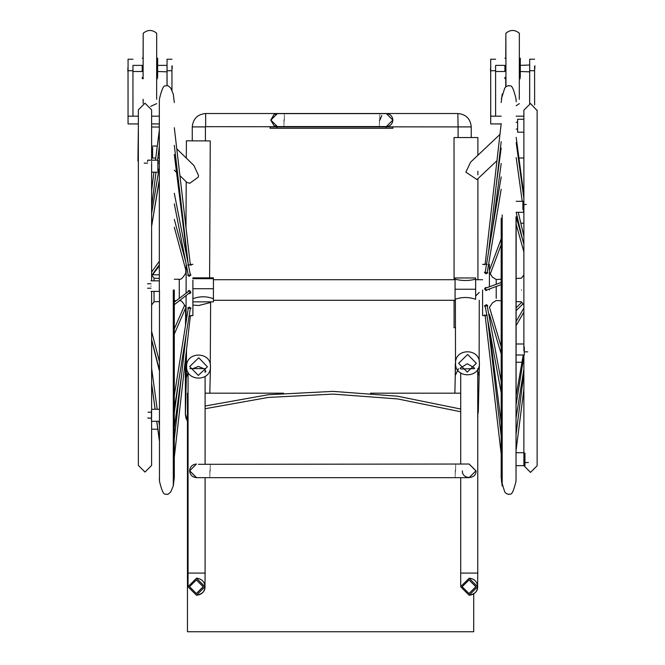 <?xml version="1.0" encoding="UTF-8"?>
<svg xmlns="http://www.w3.org/2000/svg" width="665" height="665" viewBox="0 0 665 665"><rect width="100%" height="100%" fill="white"/><g stroke="black" fill="none" stroke-linecap="round" stroke-linejoin="round"><path stroke-width="1" d="M173.299 289.998L173.299 485.965L173.299 289.998M174.305 289.998L174.305 477.445L174.305 289.998M159.317 289.998L159.317 101.687L159.317 289.998M159.467 289.998L159.467 481.194L159.467 289.998M151.47 418.16L148.004 418.16L148.004 417.711M159.317 421.286L151.47 421.286L151.47 410.588M155.751 158.071L152.584 158.071L152.584 147.364M157.871 170.888L157.871 160.19L147.647 160.19L147.647 161.495M150.997 286.116C150.997 292.392 150.997 292.392 150.997 286.116C150.997 279.849 150.997 279.849 150.997 286.116M159.317 278.46L154.039 278.178L154.039 280.838M154.039 291.403L154.039 301.819L159.317 301.544M179.267 279.857L179.267 298.377M192.9 280.181L192.9 315.626L190.963 315.626M186.2 264.379L186.084 293.24M186.084 295.8L186.084 315.626L187.106 315.626M189.168 315.651L190.331 316.033M189.159 315.7L190.331 315.933M190.306 264.487L190.905 264.795L187.754 265.036M190.323 264.753L188.32 264.994M190.14 273.805L190.905 275.061L189.118 276.299L187.754 275.293L188.129 274.196M190.24 274.562L189.192 275.825L188.32 274.936M187.738 292.001L188.361 290.805L189.542 290.505L190.905 292.309L190.29 293.365L188.968 293.631M174.305 302.118L188.71 291.262L189.467 291.071L190.331 292.226L174.305 304.678M188.178 308.901L187.746 307.953L189.542 307.097L190.913 308.46L190.198 309.225M174.305 395.509L188.32 308.028L190.34 308.369L174.305 408.435M190.913 308.46L190.988 307.978M213.432 301.046L213.432 288.718L192.842 288.718L213.432 288.718L213.432 277.854L192.842 277.854M213.432 298.768C206.582 296.116 199.724 296.116 192.842 298.768M502.191 214.936L502.191 485.965L501.186 477.445L501.186 218.203M516.023 480.953L516.173 217.871M501.393 481.194L504.752 491.925L506.107 493.422L508.708 494.486C510.146 492.665 511.676 499.058 516.023 481.194L516.023 216.765M524.286 346.947L524.286 354.994L516.173 354.994M528.417 462.507L524.951 462.616M524.951 453.04L524.951 465.65L516.173 465.65M516.173 201.304L522.906 201.304L522.906 209.35M517.619 119.584L517.619 132.185L523.879 132.185M521.451 289.998C521.451 274.761 521.451 274.761 521.451 289.998C521.451 305.243 521.451 305.243 521.451 289.998M496.223 298.344L496.223 286.482M496.223 284.304L496.223 279.5L501.186 279.242M482.59 289.998L482.59 315.626L482.59 289.998M489.407 289.998L489.407 288.967M489.407 286.79L489.407 264.379L488.584 264.379M485.176 315.725L484.586 315.476L486.797 314.961M485.167 315.501L487.171 315.268M485.334 307.072L484.586 305.875L486.373 304.661L487.736 305.642L487.345 306.698M485.234 306.324L485.159 305.892L487.171 305.742L501.186 381.452M487.661 289.599L485.949 290.647L484.586 288.843L485.616 287.554L486.963 287.679M501.186 284.67L486.514 290.023L485.159 288.918L485.816 288.095L501.186 282.492M487.32 271.902L487.744 272.891L485.949 273.781L484.586 272.359L485.3 271.569M487.171 272.791L485.159 272.451L501.186 176.915M484.586 272.359L484.502 272.816M486.481 264.57L485.167 264.047M487.171 264.454L485.159 264.196L501.186 123.607M484.569 264.146L484.494 264.811M475.65 299.317L475.65 289.242L455.068 289.242L475.65 289.242L475.65 277.97L455.068 277.97L455.068 299.317C461.951 296.906 468.808 296.906 475.65 299.317M455.068 300.588L455.068 299.317M455.068 279.159C461.909 280.946 468.775 280.946 475.65 279.159M192.9 278.677L213.432 278.668M392.899 126.907L392.899 128.27L392.899 126.907L270.081 126.907L270.081 128.27L270.206 126.907M392.899 128.27L270.206 128.27M205.66 126.674L205.66 113.516L205.66 126.674L458.094 126.907L457.852 113.516L205.66 113.516C197.522 114.305 193.058 118.777 192.26 126.907L205.419 126.907L205.419 140.905M274.13 125.718L277.288 126.566M277.288 113.615L274.03 114.463L270.771 120.091L274.03 125.718M392.874 120.091L386.398 126.566C390.33 126.184 392.491 124.022 392.874 120.091C392.491 116.159 390.33 113.998 386.398 113.615L392.874 120.091L386.398 113.615L277.338 113.615L270.863 120.091L277.338 126.566L386.398 126.566M379.923 120.091L381.818 115.511L379.923 120.091M490.712 68.428C490.72 64.04 490.728 64.04 490.737 68.428C490.728 72.826 490.72 72.826 490.712 68.428M490.695 112.393L490.679 116.167M490.695 65.361L490.72 59.235L495.633 59.235M490.687 65.993L490.712 116.167L501.186 116.167M495.6 65.993L495.616 116.167M520.346 65.361L529.714 65.02M529.697 68.428C529.706 64.04 529.714 64.04 529.722 68.428C529.714 72.826 529.706 72.826 529.697 68.428M490.712 116.167L490.712 123.931L501.152 123.931M516.173 116.167L523.879 116.167M490.712 123.931L490.687 71.496M529.714 71.837L520.346 71.496M529.639 103.59L529.673 71.496M529.681 65.361L529.714 59.235L534.618 59.235M529.681 65.993L529.689 85.536M529.656 103.59L529.706 89.309M534.585 65.993L534.618 104.962M490.72 89.309L490.704 85.536M504.885 71.496L504.885 65.361M519.49 58.204L520.304 58.204L520.288 77.406M519.357 103.615L516.173 105.718M519.299 99.301L519.357 33.25C514.86 29.551 510.363 29.551 505.865 33.25L505.974 86.691M505.749 86.899L505.741 78.653M505.741 58.204L505.865 33.25M504.901 77.406L504.918 78.653L505.99 78.653M534.86 68.428C534.851 72.385 534.843 72.385 534.835 68.428C534.843 64.472 534.851 64.472 534.86 68.428M490.554 68.428C490.546 72.385 490.537 72.385 490.529 68.428C490.537 64.472 490.546 64.472 490.554 68.428C490.546 72.385 490.537 72.385 490.529 68.428C490.537 64.472 490.546 64.472 490.554 68.428M132.975 59.235L128.062 59.235L128.062 65.02M128.054 68.428C128.062 64.04 128.071 64.04 128.079 68.428C128.071 72.826 128.062 72.826 128.054 68.428M128.046 112.393L128.021 116.167M128.029 65.993L128.054 116.167L138.362 116.167M132.942 65.993L132.958 116.167M171.961 59.235L167.056 59.235L167.056 65.02M167.04 68.428C167.048 64.04 167.056 64.04 167.065 68.428C167.056 72.826 167.048 72.826 167.04 68.428M128.054 116.167L128.054 123.931L138.362 123.931M151.612 123.931L159.317 123.931M151.612 116.167L159.317 116.167M128.054 123.931L128.029 71.496M167.056 71.837L157.688 71.496M166.998 85.527L167.015 71.496M167.023 65.993L167.073 85.527M171.927 65.993L171.977 90.265M128.062 89.309L128.046 85.536M142.227 71.496L142.227 65.361M156.832 58.204L157.647 58.204L157.63 77.406M156.699 103.615L150.639 106.383M156.641 99.301L156.699 33.25C152.202 29.551 147.705 29.551 143.208 33.25L143.083 78.653M143.191 103.457L143.141 99.301M143.083 58.204L143.208 33.25M142.244 77.406L142.26 78.653L143.332 78.653M172.202 68.428C172.193 72.385 172.185 72.385 172.177 68.428C172.185 64.472 172.193 64.472 172.202 68.428M127.896 68.428C127.888 72.385 127.88 72.385 127.871 68.428C127.888 72.385 127.88 72.385 127.871 68.428C127.88 64.472 127.888 64.472 127.896 68.428C127.88 64.472 127.888 64.472 127.896 68.428M469.158 595.242L469.191 595.242C474.328 594.701 477.171 591.858 477.711 586.721C477.171 581.584 474.328 578.741 469.191 578.201L460.604 586.721L469.124 595.242L477.645 586.721L469.124 578.201M196.499 477.661L469.099 477.661L475.916 470.845L469.099 464.029L198.394 464.311M189.633 470.845L196.449 464.029C192.31 464.436 190.04 466.705 189.633 470.845C190.04 474.985 192.31 477.262 196.449 477.661L189.633 470.845M196.516 595.242L196.549 595.242C201.686 594.701 204.529 591.858 205.069 586.721C204.529 581.584 201.686 578.741 196.549 578.201L187.962 586.721L196.483 595.242L205.003 586.721L196.483 578.201M469.058 593.537L475.94 586.721L469.058 579.905M462.183 586.721L469 593.537L475.816 586.721L469 579.905L462.183 586.721M469.149 464.029L476.032 470.845C476.597 479.598 461.843 479.631 462.399 470.845M474.552 368.61L460.712 368.992M189.758 470.845L196.566 477.661M196.416 593.537L203.299 586.721L196.416 579.905M189.533 586.721L196.35 593.537L203.166 586.721L196.35 579.905L189.533 586.721M205.103 372.516L205.103 368.61L189.907 368.61M205.103 408.726L268.352 397.421L333.065 394.096L397.695 398.942L460.712 411.76M477.753 416.664L477.753 419.05M477.861 416.697L477.753 413.938M460.712 409.033L397.695 396.224L333.065 391.377L268.352 394.711L205.103 406.024M188.062 393.181L187.447 393.181L187.447 631.75L473.704 631.75L473.704 593.953M460.712 393.181L370.505 393.181M283.589 393.181L205.103 393.181M187.447 631.75L187.447 393.181M192.9 305.085L198.727 305.501L210.63 302.492L210.389 301.86M192.941 368.61L198.361 366.44L203.681 368.61M157.871 161.113L159.317 161.121L157.871 161.113M151.612 126.998L159.317 127.04M176.774 148.827L193.872 165.444L198.494 175.394L198.278 177.148L189.799 183.282L186.915 182.451L179.916 175.643M189.675 366.548L198.76 357.77L207.397 366.814L198.32 375.417L189.675 366.548M205.103 370.222L205.892 371.519M187.422 420.654L185.419 414.054L186.607 366.531C185.884 381.851 211.046 381.976 210.464 366.648C211.196 351.328 186.025 351.203 186.607 366.531M209.6 277.854L210.256 140.93L186.4 140.814L186.316 158.104M209.808 393.181L210.464 366.648M188.062 372.691L186.333 377.645M138.362 161.013L137.929 161.013L138.362 161.013M137.929 161.013L138.362 126.932M518.933 158.012L523.879 158.012M496.955 160.689L476.971 179.55L465.866 172.144L470.629 162.11L499.955 134.43M479.265 292.442L475.65 296.008M474.586 368.56L474.07 367.72L467.262 363.738L460.113 368.202M479.407 363.29C480.055 347.97 454.885 347.97 455.55 363.29C454.893 378.609 480.064 378.609 479.407 363.29L478.326 411.344L477.753 414.461M477.886 155.261L477.877 137.564L454.02 137.564L454.07 279.707M458.617 363.29L467.67 354.462L476.339 363.29L467.279 372.117L458.617 363.29M455.55 363.29L455.259 375.767M455.267 375.526L458.493 368.734M477.753 371.103L479.116 376.008M386.107 128.27L386.107 126.907M277.047 128.27L277.047 126.907M471.244 137.564L471.244 126.907L458.094 126.907L458.094 137.564M379.582 120.091C379.599 111.745 379.615 111.745 379.632 120.091C379.615 128.445 379.599 128.445 379.582 120.091M277.238 113.615L270.863 120.091M284.154 120.091C284.171 111.745 284.188 111.745 284.204 120.091C284.188 128.445 284.171 128.445 284.154 120.091M192.26 126.907L192.26 140.839M534.652 70.714L529.747 70.714M490.753 70.714L495.666 70.714M171.994 70.714L167.09 70.714M128.096 70.714L133.008 70.714M477.753 368.61L477.753 573.089L460.712 573.089L460.687 585.533M455.409 470.845C455.425 462.059 455.434 462.059 455.45 470.845C455.434 479.64 455.425 479.64 455.409 470.845M210.032 470.845C210.04 462.059 210.057 462.059 210.065 470.845C210.057 479.64 210.04 479.64 210.032 470.845M205.103 477.661L205.103 573.089L188.062 573.089L188.037 586.43M454.079 300.289L454.087 327.695L455.35 327.695M455.517 364.586L455.4 300.289M173.274 94.039L174.305 102.56M159.317 101.687L159.467 99.052M159.317 478.31L159.467 480.953M173.299 485.965L174.305 477.445M159.467 98.811C163.814 80.947 165.344 87.339 166.782 85.519L168.37 85.901L170.739 88.079L173.299 94.131M159.467 481.194C163.814 499.058 165.344 492.665 166.782 494.486L168.37 494.103L170.739 491.925L173.299 485.874M138.37 465.051L138.362 109.833L144.987 103.208L151.612 109.833L151.612 160.19M151.612 280.838L151.612 163.598M151.612 162.551L151.612 161.495M151.612 291.403L151.612 417.711M151.612 418.925L151.612 419.981M151.612 421.286L151.612 465.442L144.987 472.067L138.362 465.442M159.317 274.82L152.576 274.82M151.47 412.209L148.004 412.209M159.317 409.283L151.612 409.283M157.796 429.199L151.612 429.199M152.584 155.144L151.612 155.144M152.584 149.193L151.612 149.193M157.289 146.059L152.584 146.059M159.317 158.071L157.813 158.071M159.317 163.149L157.871 163.149M147.647 163.149L144.18 163.149M159.317 169.101L157.871 169.101M157.871 172.193L151.612 172.193M150.997 283.789L147.53 283.789M150.997 288.219L147.53 288.219M159.317 291.403L150.997 291.403M159.317 280.838L150.997 280.838M154.039 278.178L151.853 275.277M186.084 272.617C183.673 276.557 181.844 278.768 180.589 279.25L174.305 279.242M186.084 307.388C183.116 302.758 181.287 300.538 180.589 300.755L179.267 300.497M174.305 300.763L176.242 300.655M154.039 301.819L151.612 305.052M192.9 264.379L190.298 264.379M186.242 333.921L174.305 439.091M190.348 315.925L174.305 457.221M190.922 315.991L190.996 315.318M151.612 368.194L157.198 409.283M158.835 421.286L159.317 424.827M151.612 383.356L155.136 409.283M156.774 421.286L159.317 439.989M178.661 381.269L174.305 412.849M181.553 375.218L174.305 427.819M184.654 305.102L174.305 328.959M185.967 307.197L174.305 334.096M185.651 261.594L174.305 219.35M186.084 271.079L174.305 227.231M187.563 260.713L174.305 154.521M188.162 263.764L174.305 145.303M190.34 264.795L174.305 127.705M190.922 264.728L190.996 265.385M188.328 275.185L174.305 203.856M190.331 274.786L174.305 193.257M151.612 383.564L155.095 409.283M156.724 421.286L159.317 440.421M151.612 340.089L159.317 370.563M152.036 275.526L159.317 265.925M151.612 226.366L159.317 180.315M151.612 206.699L156.017 172.193M157.547 160.19L159.317 146.308M151.612 190.556L153.956 172.193M155.485 160.19L159.317 130.165M151.612 226.075L159.317 179.608M151.612 213.581L158.985 169.101M151.612 275.626L159.317 264.82M151.612 272.11L159.317 261.303M151.612 339.549L159.317 369.466M151.612 331.353L159.317 361.27M455.068 300.289L213.432 300.289M482.59 279.707L475.65 279.707M455.068 279.707L213.432 279.707M213.432 301.86L192.842 301.86M502.191 94.039L501.186 102.56M516.173 101.687L516.023 99.052M516.023 98.811C511.676 80.947 510.146 87.339 508.708 85.519L506.107 86.575L504.752 88.079L501.393 98.811M537.12 110.556L530.504 103.532L523.879 110.157L523.879 350.763M537.129 452.208L537.129 110.157M523.879 462.507L523.879 354.994M523.879 465.65L530.504 472.391L537.129 465.774L537.129 356.074M523.879 462.616L523.879 463.123M523.879 463.272L523.879 465.325M524.286 351.851L527.744 351.851M516.173 343.988L523.879 343.988M516.173 362.25L521.958 362.25M516.173 452.715L523.879 452.715M522.906 209.392L523.879 209.392M522.906 204.471L526.364 204.471M516.173 212.31L522.906 212.31M516.173 122.285L517.619 122.285M516.173 129.118L517.619 129.118M517.619 119.259L523.879 119.259M517.993 223.232L518.733 223.232M520.836 223.232L523.879 223.232M522.906 212.226L523.754 212.226M516.173 278.46L521.451 278.178L523.879 274.953M489.407 272.617L492.499 277.172L496.223 279.5M489.407 307.388L492.499 302.833L496.223 300.497L501.186 300.763M523.879 305.052L521.451 301.819L516.173 301.544M482.59 264.379L484.544 264.379M482.59 315.626L484.652 315.626M488.925 326.449L501.186 422.541M523.222 354.994L516.173 395.492M487.736 320.031L501.186 436.248M485.151 315.468L501.186 454.037M484.569 315.534L484.494 314.869M485.159 306.116L501.186 392.691M484.586 306.224L484.511 305.809M487.171 272.8L501.186 189.276M488.617 251.802L501.186 141.653M492.316 229.799L501.186 163.507M496.206 185.269L501.186 148.096M490.255 273.997L501.186 244.687M489.407 270.414L501.186 238.843M489.407 314.246L501.186 353.888M489.465 307.28L501.186 346.714M523.879 373.215L516.173 433.53M523.879 389.341L516.173 449.656M523.879 356.216L516.173 404.337M523.879 369.142L516.173 417.263M523.879 308.028L516.173 321.436M523.879 312.126L516.173 325.534M523.879 244.288L516.173 216.707M523.879 251.877L516.173 224.304M523.879 213.149L523.363 209.392M522.241 201.304L516.173 157.489M523.879 198.245L516.173 142.593M523.879 195.044L516.173 137.347M522.657 239.899L516.173 212.368M523.879 236.183L518.259 212.31M523.014 303.897L516.173 310.588M521.776 302.251L516.173 307.729M471.244 126.907C470.454 118.777 465.99 114.305 457.852 113.516M504.918 58.204L505.99 58.204M520.304 78.653L519.49 78.653M504.951 71.496L495.666 71.496M504.951 65.361L495.666 65.361M142.26 58.204L143.332 58.204M157.647 78.653L156.832 78.653M142.302 71.496L133.008 71.496M167.056 65.361L157.688 65.361M142.302 65.361L133.008 65.361M469.124 595.242L469.191 595.242C474.369 594.119 477.171 591.75 477.595 588.151L477.753 573.089M460.712 373.073L460.712 464.029M460.712 477.661L460.712 573.089M196.483 595.242L196.549 595.242C201.728 594.119 204.521 591.75 204.953 588.151L205.103 573.089M188.062 372.275L188.062 573.089M205.103 464.029L205.103 376.515M210.63 302.492L210.256 364.395M174.305 170.19L176.533 172.351M185.369 359.715L185.36 414.328L185.934 418.019L187.422 421.103M186.208 181.753L185.984 227.555M185.892 247.322L185.868 252.085M185.784 269.957L185.768 273.14M185.602 308.045L185.518 325.518M186.316 378.036L186.491 349.873M186.682 318.261L186.699 315.626M499.872 157.946L499.265 158.511M479.141 360.837L479.257 300.289M477.753 414.744L478.326 411.344M454.868 393.181L455.259 375.866M477.886 171.229L477.886 174.82M477.894 178.694L477.927 279.707M455.284 363.605L455.259 375.966"/></g></svg>
